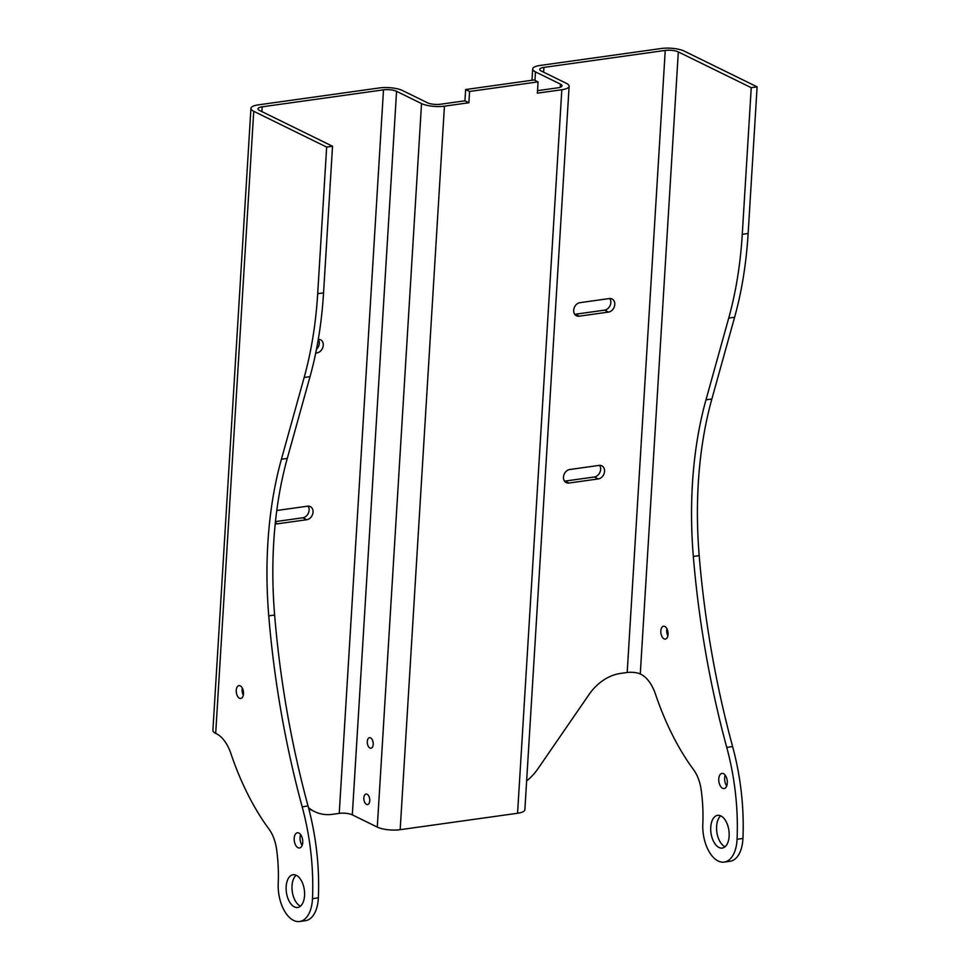 <?xml version="1.0" encoding="UTF-8"?>
<svg xmlns="http://www.w3.org/2000/svg" width="970" height="970" viewBox="0 0 970 970"><rect width="100%" height="100%" fill="white"/><g stroke="black" fill="none" stroke-linecap="round" stroke-linejoin="round"><path stroke-width="1.45" d="M302.737 842.469A7.675 4.195 -98 0 0 297.402 832.781A7.675 4.195 -98 0 0 294.189 838.286A7.675 4.195 -98 0 0 299.524 847.974A7.675 4.195 -98 0 0 302.737 842.469M302.155 845.355A7.675 4.195 82 0 1 300.057 837.462A7.675 4.195 82 0 1 300.639 834.576M727.306 783.069A7.675 4.195 -98 0 0 721.983 773.381A7.675 4.195 -98 0 0 718.77 778.886A7.675 4.195 -98 0 0 724.105 788.574A7.675 4.195 -98 0 0 727.306 783.069M725.22 775.188A7.675 4.195 -98 0 0 724.638 778.061A7.675 4.195 -98 0 0 726.736 785.955M369.752 800.759A5.311 2.91 -98 0 0 366.066 794.054A5.311 2.91 -98 0 0 363.847 797.861A5.311 2.91 -98 0 0 367.533 804.579A5.311 2.91 -98 0 0 369.752 800.759M373.207 744.402A5.311 2.91 -98 0 0 369.509 737.685A5.311 2.91 -98 0 0 367.291 741.504A5.311 2.91 -98 0 0 370.989 748.21A5.311 2.91 -98 0 0 373.207 744.402M666.887 628.693A6.487 3.553 -98 0 0 666.705 630.051A6.487 3.553 -98 0 0 667.881 635.786M668.063 634.416A6.487 3.553 82 0 1 665.347 639.085A6.487 3.553 82 0 1 660.837 630.876A6.487 3.553 82 0 1 663.553 626.22A6.487 3.553 82 0 1 668.063 634.416M698.315 482.793A295.098 161.553 82 0 1 711.859 399.022L705.978 399.834A295.098 161.553 -98 0 0 692.447 483.618A295.098 161.553 -98 0 0 693.332 556.453A590.209 323.095 -98 0 0 726.748 747.397L732.617 746.573A590.209 323.095 82 0 1 699.2 555.628A295.098 161.553 82 0 1 698.315 482.793M720.71 815.831A16.526 9.045 -98 0 0 716.612 826.379A16.526 9.045 -98 0 0 725.039 846.761M710.743 827.192A16.526 9.045 -98 0 0 722.226 848.071A16.526 9.045 -98 0 0 729.137 836.213A16.526 9.045 -98 0 0 717.654 815.346A16.526 9.045 -98 0 0 710.743 827.192M243.482 693.817A6.487 3.553 -98 0 0 238.972 685.62A6.487 3.553 -98 0 0 236.256 690.276A6.487 3.553 -98 0 0 240.766 698.473A6.487 3.553 -98 0 0 243.482 693.817M243.3 695.187A6.487 3.553 82 0 1 242.124 689.452A6.487 3.553 82 0 1 242.306 688.082M268.751 615.853A295.098 161.553 82 0 1 267.865 543.006A295.098 161.553 82 0 1 281.409 459.234L287.278 458.41A295.098 161.553 -98 0 0 273.734 542.194A295.098 161.553 -98 0 0 274.631 615.029A590.209 323.095 -98 0 0 308.036 805.973L302.167 806.797A590.209 323.095 82 0 1 268.751 615.853L274.631 615.029M304.556 895.613A16.526 9.045 -98 0 0 293.073 874.734A16.526 9.045 -98 0 0 286.162 886.592A16.526 9.045 -98 0 0 297.644 907.471A16.526 9.045 -98 0 0 304.556 895.613M296.129 875.231A16.526 9.045 -98 0 0 292.031 885.78A16.526 9.045 -98 0 0 300.457 906.162M465.636 89.543L469.577 91.471L538.059 81.892L534.106 79.964L465.636 89.543L464.945 100.807L468.886 102.747L444.43 106.166A16.526 4.801 -176.5 0 1 421.538 103.572L396.572 91.325A9.445 2.74 -176.5 0 0 383.489 89.846L262.179 106.821A9.445 2.74 -176.5 0 0 258.008 108.822A9.445 2.74 -176.5 0 0 259.608 110.495L332.528 146.252L323.556 292.879A295.098 161.553 82 0 1 310.024 376.663L287.278 458.41M464.945 100.807L440.489 104.239A9.445 2.74 -176.5 0 1 427.406 102.747L402.441 90.513A16.526 4.801 -176.5 0 0 379.549 87.918L258.238 104.881A16.526 4.801 -176.5 0 0 250.939 108.385L212.891 730.446A16.526 4.801 -176.5 0 0 215.692 733.381L253.74 111.307L326.66 147.076L317.687 293.704L323.556 292.879M308.036 805.973A168.962 92.489 -98 0 1 318.354 897.844A30.688 16.805 -98 0 1 305.477 920.675L299.609 921.5A30.688 16.805 -98 0 1 278.232 883.549A107.573 58.891 82 0 0 276.583 849.235A29.512 16.15 82 0 0 269.066 829.217A212.478 116.315 82 0 1 230.908 753.581A35.417 19.388 82 0 0 216.431 733.744L215.692 733.381M299.609 921.5A30.688 16.805 -98 0 0 312.486 898.669A168.962 92.489 -98 0 0 302.167 806.797M310.024 376.663L304.156 377.475L281.409 459.234M304.156 377.475A295.098 161.553 -98 0 0 317.687 293.704M276.753 510.717A7.081 5.553 -63.9 0 1 278.244 510.293L307.587 506.182A7.081 5.553 -63.9 0 1 310.291 506.595A7.081 5.553 -63.9 0 1 312.764 513.785A7.081 5.553 -63.9 0 1 306.762 519.714L277.408 523.824A7.081 5.553 -63.9 0 1 275.25 523.63M316.487 349.224A7.081 5.553 -63.9 0 0 318.293 339.318A7.081 5.553 -63.9 0 1 320.5 339.742A7.081 5.553 -63.9 0 1 322.974 346.945A7.081 5.553 -63.9 0 1 316.96 352.874L315.711 353.044M308.472 807.598A47.215 37.054 116.1 0 0 314.571 811.599A47.215 37.054 116.1 0 0 332.613 814.303L339.233 813.369A9.445 2.74 -176.5 0 1 352.316 814.848L377.281 827.095A16.526 4.801 3.5 0 0 400.173 829.689L517.568 813.26L561.824 89.737A16.526 4.801 3.5 0 0 569.123 86.245A16.526 4.801 3.5 0 0 566.322 83.323L541.357 71.077A9.445 2.74 3.5 0 1 539.756 69.403A9.445 2.74 3.5 0 1 543.928 67.403L665.238 50.428A9.445 2.74 3.5 0 1 678.321 51.919L751.241 87.676L742.268 234.303A295.098 161.553 82 0 1 728.725 318.087L705.978 399.834M314.571 811.599L310.63 809.671A47.215 37.054 -63.9 0 1 308.751 808.653M308.072 506.146A7.081 5.553 -63.9 0 1 308.351 513.203A7.081 5.553 -63.9 0 1 302.822 517.774L275.456 521.605M253.74 111.307A16.526 4.801 -176.5 0 1 250.939 108.385M537.513 90.659L557.883 87.809A9.445 2.74 3.5 0 0 562.054 85.809A9.445 2.74 3.5 0 0 560.454 84.135L535.488 71.901A16.526 4.801 3.5 0 1 532.688 68.967A16.526 4.801 3.5 0 1 539.987 65.475L661.297 48.5A16.526 4.801 3.5 0 1 684.189 51.095L757.109 86.851L748.137 233.491L742.268 234.303M538.059 81.892L537.368 93.168L561.824 89.737M469.577 91.471L468.886 102.747M332.528 146.252L326.66 147.076M569.123 86.245L524.867 809.768A16.526 4.801 -176.5 0 1 517.568 813.26M728.725 318.087L734.605 317.263A295.098 161.553 -98 0 0 748.137 233.491M734.605 317.263L711.859 399.022M678.321 51.919L640.273 673.98L641.012 674.344A35.417 19.388 -98 0 1 655.49 694.18A212.478 116.315 -98 0 0 693.647 769.816A29.512 16.15 -98 0 1 701.164 789.835A107.573 58.891 82 0 1 702.813 824.148A30.688 16.805 -98 0 0 724.19 862.1L730.058 861.275A30.688 16.805 -98 0 0 742.935 838.444A168.962 92.489 -98 0 0 732.617 746.573M724.19 862.1A30.688 16.805 -98 0 0 737.067 839.268A168.962 92.489 -98 0 0 726.748 747.397M599.12 465.394L569.766 469.504A7.081 5.553 116.1 0 0 563.764 475.433A7.081 5.553 116.1 0 0 566.237 482.623A7.081 5.553 116.1 0 0 568.941 483.036L598.296 478.925A7.081 5.553 116.1 0 0 604.298 472.996A7.081 5.553 116.1 0 0 601.824 465.806A7.081 5.553 116.1 0 0 599.12 465.394M609.33 298.554L579.975 302.664A7.081 5.553 116.1 0 0 573.961 308.593A7.081 5.553 116.1 0 0 576.447 315.783A7.081 5.553 116.1 0 0 579.151 316.184L608.493 312.085A7.081 5.553 116.1 0 0 614.507 306.156A7.081 5.553 116.1 0 0 612.034 298.966A7.081 5.553 116.1 0 0 609.33 298.554M640.273 673.98A9.445 2.74 3.5 0 0 627.19 672.501L620.558 673.422A47.215 37.054 116.1 0 0 588.972 694.617L537.901 768.798A47.215 37.054 -63.9 0 1 526.637 780.911M564.516 481.144A7.081 5.553 116.1 0 0 565.001 481.096L594.355 476.997A7.081 5.553 116.1 0 0 599.872 472.414A7.081 5.553 116.1 0 0 599.605 465.357M574.725 314.304A7.081 5.553 116.1 0 0 575.21 314.256L604.553 310.145A7.081 5.553 116.1 0 0 610.082 305.574A7.081 5.553 116.1 0 0 609.803 298.505M751.241 87.676L757.109 86.851M339.233 813.369L383.489 89.846M261.888 111.611L262.179 106.821M352.316 814.848L396.572 91.325M377.281 827.095L421.538 103.572M400.173 829.689L444.43 106.166M318.354 897.844L312.486 898.669M316.96 352.874L315.868 352.328M306.762 519.714L302.822 517.774M277.408 523.824L275.334 522.794M693.332 556.453L699.2 555.628M627.19 672.501L665.238 50.428M543.636 72.192L543.928 67.403M534.967 80.377L535.488 71.901M560.26 87.276L560.454 84.135M737.067 839.268L742.935 838.444M579.151 316.184L575.21 314.256M608.493 312.085L604.553 310.145M568.941 483.036L565.001 481.096M598.296 478.925L594.355 476.997M531.996 80.255L532.688 68.967"/></g></svg>
